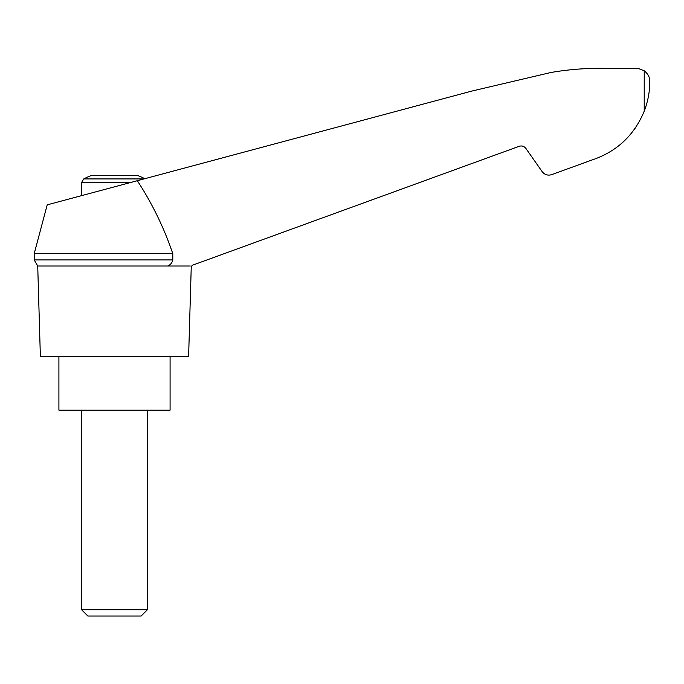 <?xml version="1.0" encoding="UTF-8"?>
<svg xmlns="http://www.w3.org/2000/svg" width="684" height="684" viewBox="0 0 684 684"><rect width="100%" height="100%" fill="white"/><g stroke="black" fill="none" stroke-linecap="round" stroke-linejoin="round"><path stroke-width="1.03" d="M34.2 253.67L34.2 259.92L172.796 259.92L172.796 253.67L34.2 253.67L47.213 204.849L471.917 91.049L550.971 72.487C569.233 69.349 587.624 67.981 606.152 68.366L638.275 68.468L644.225 70.785C648.039 73.863 649.894 77.446 649.8 81.55C649.8 91.57 647.945 101.454 644.225 111.176C634.085 135.603 616.446 151.951 591.327 160.218L551.697 174.642C547.833 175.779 544.652 174.779 542.138 171.624L525.876 148.411C524.124 146.205 521.892 145.504 519.19 146.299L192.127 265.341M172.796 253.67C164.015 227.781 152.19 203.456 137.313 180.704M190.263 266.016L37.723 266.016L40.373 356.612L188.613 356.612L191.272 266.016M144.803 178.695A65.886 65.886 0 0 0 137.424 175.429L91.57 175.429A65.886 65.886 0 0 0 83.747 178.926L81.55 182.568L130.353 182.568M629.639 135.389L631.708 132.91M635.197 128.224L635.744 127.421L635.197 128.224M591.327 160.218L566.266 169.341M172.796 259.92C172.163 262.81 170.453 264.845 167.665 266.016M58.91 356.612L58.91 410.143L170.085 410.143L170.085 356.612M81.55 609.709L87.868 616.028L141.118 616.028L147.436 609.709L81.55 609.709L81.55 410.143M143.948 178.926L83.747 178.926M644.225 70.785L644.225 111.176M34.2 259.92L37.723 266.016M147.436 609.709L147.436 410.143M81.55 195.641L81.55 182.568"/></g></svg>

